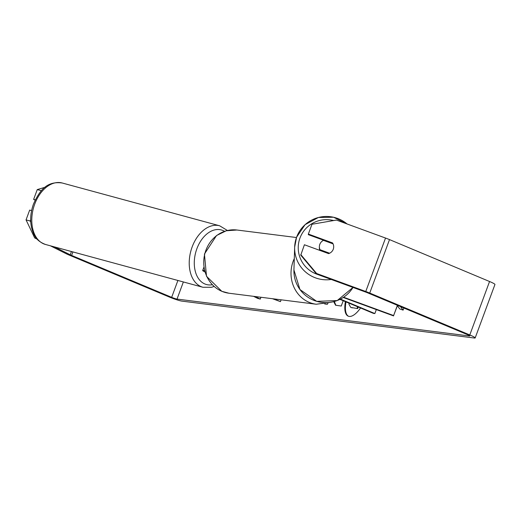 <?xml version="1.0" encoding="UTF-8"?>
<svg xmlns="http://www.w3.org/2000/svg" width="521" height="521" viewBox="0 0 521 521"><rect width="100%" height="100%" fill="white"/><g stroke="black" fill="none" stroke-linecap="round" stroke-linejoin="round"><path stroke-width="0.78" d="M340.421 299.132L374.86 313.557L373.427 313.375L339.966 299.36M376.325 309.591L374.86 313.557M397.295 305.625L393.622 315.55L343.619 297.237M397.38 305.736L393.622 315.55M393.609 315.921L343.254 297.478M204.857 271.923L204.558 271.773A8.59 0.853 20.3 0 1 202.695 270.477A8.59 0.853 20.3 0 1 204.486 270.594M272.457 298.715L280.441 301.639L273.89 298.898M281.119 299.809L280.441 301.639M260.936 297.263L260.259 299.093L257.674 298.39L253.564 296.332M260.259 299.093L255.14 296.527M345.397 301.633A24.142 9.424 -67.3 0 0 348.223 316.156A24.142 9.424 -67.3 0 0 349.213 316.423A24.142 9.424 -67.3 0 0 360.552 307.983M332.528 243.522L332.548 242.923L308.36 234.066L308.341 234.665L332.528 243.522A7.157 7.118 -178.2 0 1 332.652 243.717M300.78 254.561L316.651 273.512L316.638 274.111L300.76 255.16L304.407 244.753L328.595 253.61A7.157 7.118 1.8 0 0 332.548 242.923M327.963 303.17L327.318 304.31L324.707 303.984M333.616 220.546A28.277 28.121 1.8 0 0 299.972 238.045A28.277 28.121 1.8 0 0 316.631 274.111L365.742 292.099A4.298 0.43 20.3 0 1 367.448 292.763L467.493 334.664A4.298 0.43 20.3 0 1 469.805 335.941A4.298 0.43 20.3 0 1 469.428 335.98L177.029 299.08A4.298 0.43 20.3 0 1 171.663 297.335L71.611 255.433A4.298 0.43 20.3 0 1 70.231 254.808L54.51 246.928M343.222 300.721L341.255 306.042L335.557 305.215L333.74 301.672M316.651 273.512L365.762 291.5A10.023 0.996 20.3 0 1 369.734 293.049L469.786 334.957A10.023 0.996 20.3 0 1 475.178 337.927A10.023 0.996 20.3 0 1 474.292 338.012L181.894 301.118A10.023 0.996 20.3 0 1 169.377 297.048L69.326 255.14A10.023 0.996 20.3 0 1 66.102 253.681L50.381 245.801M35.128 200.149L33.631 199.4L37.258 189.592L45.132 187.254M37.141 239.165L34.673 237.928L26.05 219.895L30.179 221.015L30.772 222.252M31.605 210.608L29.677 210.087L26.05 219.895M30.674 219.673L30.179 221.015M35.272 199.843L33.631 199.4M41.387 190.712L37.258 189.592M308.36 234.066L311.988 224.258L336.423 220.07L385.533 238.051A10.023 0.996 20.3 0 1 389.506 239.601L489.558 281.509A10.023 0.996 20.3 0 1 494.95 284.479L475.178 337.927M36.516 238.436L34.673 237.928M358.246 307.019L357.667 308.588L350.744 307.416L348.972 304.271L348.979 303.137M357.667 308.588L350.744 307.416M357.64 306.765L357.061 308.334M346.003 301.887A24.142 9.424 -67.3 0 0 348.529 316.273M339.666 299.51L340.604 299.627M335.876 305.326L334.352 301.509M323.469 240.357A7.157 7.118 1.8 0 0 320.011 249.709L329.604 253.226A7.157 7.118 1.8 0 0 333.069 243.874L323.469 240.357M319.386 246.563L319.353 247.534A7.157 7.118 1.8 0 0 319.868 250.419M320.011 249.709L319.992 250.386A7.157 7.118 1.8 0 0 320.031 250.477M319.992 250.386L328.705 253.577M400.486 306.595L403.104 310.125L403.879 308.022M396.911 305.104L399.763 308.946L403.104 310.125M202.936 287.273L45.49 244.473A31.859 21.172 -74.8 0 1 34.712 204.141A31.859 21.172 -74.8 0 1 62.201 182.995L219.647 225.788A31.859 21.172 105.2 0 0 192.151 246.941A31.859 21.172 105.2 0 0 202.936 287.273L211.604 287.279L214.079 286.472M212.262 284.74A28.277 18.789 -74.8 0 1 196.886 248.719A28.277 18.789 -74.8 0 1 224.492 231.317M183.366 281.952L177.029 299.08M71.442 251.526L70.231 254.808M72.907 251.93L71.611 255.433M177.902 280.467L171.663 297.335M385.533 238.051L365.762 291.5M389.506 239.601L369.734 293.049M489.558 281.509L469.786 334.957M352.242 307.904L351.636 307.644M331.252 279.464A31.859 31.683 -178.2 0 1 296.599 237.192A31.859 31.683 -178.2 0 1 347.084 223.971M293.929 269.963A31.859 31.683 1.8 0 0 352.997 287.429L337.237 300.552L316.703 301.366L299.94 289.526L293.929 269.963L294.658 247.123L296.599 237.179L305.078 224.668L318.403 217.478L333.557 217.231L347.116 223.984M228.96 293.225L221.803 291.311L206.511 276.293L204.44 254.033L216.541 235.518L226.29 230.764L236.938 230.015A31.859 29.156 97.2 0 0 204.74 254.072A31.859 29.156 97.2 0 0 221.953 291.35A31.859 29.156 97.2 0 0 228.96 293.225L316.221 304.238A31.859 29.156 -82.8 0 1 309.214 302.362A31.859 29.156 -82.8 0 1 294.287 258.605M203.835 267.384L202.695 270.477M45.49 244.473C35.408 240.604 33.65 234.724 31.547 227.651C29.938 219.973 30.589 212.086 33.507 203.978C39.322 191.376 46.167 180.748 62.201 182.995M227.43 230.484L219.647 225.788M236.938 230.015L296.475 237.53M316.221 304.238L330.158 302.375"/></g></svg>
